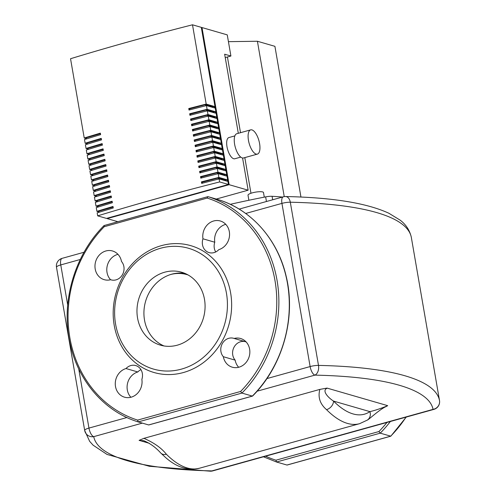 <?xml version="1.0" encoding="UTF-8"?>
<svg xmlns="http://www.w3.org/2000/svg" width="496" height="496" viewBox="0 0 496 496"><rect width="100%" height="100%" fill="white"/><g stroke="black" fill="none" stroke-linecap="round" stroke-linejoin="round"><path stroke-width="0.74" d="M170.934 274.424A37.969 33.709 106.2 0 1 187.073 274.641A37.969 33.709 106.2 0 1 188.058 274.945M282.484 197.048A263.271 58.274 170.2 0 0 272.081 196.304A7.862 1.742 170.2 0 0 265.645 196.875A263.271 58.274 170.2 0 0 230.274 204.321M319.846 389.416C317.769 397.246 319.994 403.992 326.535 409.659A119.493 48.217 74.5 0 0 359.594 423.683L199.411 468.243A119.493 48.217 -105.5 0 1 166.352 454.224A7.862 5.847 135.1 0 1 160.853 453.121A7.862 5.847 135.1 0 1 160.847 453.115A7.862 5.847 135.1 0 1 160.791 453.059M149.315 443.306L139.109 440.349L143.939 438.34L319.839 389.41L327.013 388.083L387.686 405.666L386.186 406.528C379.905 409.076 368.689 419.752 367.369 420.075A7.862 7.13 -123.9 0 0 369.917 411.63A111.631 45.049 -105.5 0 1 333.535 401.084A7.862 5.847 135.1 0 1 326.535 409.659M139.252 440.504L143.728 440.684C150.09 443.306 155.794 447.448 160.847 453.115L165.788 457.69C176.688 467.282 187.897 470.797 199.411 468.243M166.352 454.224C161.522 448.074 154.058 442.785 143.939 438.346M387.587 405.753C380.668 408.561 374.778 410.514 369.917 411.63L333.535 401.084C328.389 397.866 321.414 390.594 327.143 388.238M84.68 430.429L56.494 267.257A7.862 1.742 -9.8 0 1 60.766 264.914A7.862 3.174 -105.5 0 1 62.136 258.342A7.862 7.862 0 0 0 56.494 267.257A7.862 1.742 -9.8 0 0 56.501 267.263L84.68 430.423A7.862 7.663 -11 0 0 84.711 430.59L84.711 430.59A7.862 7.663 -11 0 0 93.732 436.647A7.862 3.174 -105.5 0 1 88.951 428.085A7.862 1.742 170.2 0 0 84.68 430.429A7.862 1.742 170.2 0 0 84.686 430.441A7.862 7.862 0 0 0 84.711 430.59L89.646 441.328L93.099 445.172L107.037 454.441L149.37 466.277L210.416 471.2A7.862 7.862 0 0 0 212.691 470.915A7.862 3.174 -105.5 0 1 211.891 470.896A7.862 5.065 91.2 0 1 210.416 471.2M257.102 391.201L314.904 375.125A7.862 5.065 -88.8 0 0 318.494 365.397A7.862 1.742 170.2 0 0 310.124 366.563A7.862 3.174 74.5 0 0 314.904 375.125A326.244 72.211 -9.8 0 1 433.058 409.367A7.862 3.174 74.5 0 0 433.864 409.392A7.862 7.862 0 0 0 439.499 400.477A7.862 1.742 170.2 0 0 439.499 400.47A7.862 7.663 169 0 1 433.058 409.367L211.891 470.896A326.244 72.211 -9.8 0 1 93.732 436.647L142.352 423.119M290.309 202.219A7.862 5.065 -88.8 0 0 285.584 196.534A7.862 7.862 0 0 0 283.303 196.819A7.862 3.174 74.5 0 0 281.939 203.385A7.862 1.742 -9.8 0 1 290.309 202.219A334.106 73.954 -9.8 0 1 411.314 237.293A7.862 1.742 -9.8 0 1 411.314 237.305A7.862 1.742 -9.8 0 1 411.32 237.311L439.499 400.47A334.106 73.954 170.2 0 0 318.494 365.397L290.309 202.219M411.289 237.144L411.289 237.144A7.862 7.663 169 0 1 411.314 237.293A7.862 7.862 0 0 0 411.289 237.144C409.64 230.181 405.914 224.508 400.117 220.131L388.907 213.268C366.904 203.081 332.463 197.501 285.584 196.534M386.979 422.431A116.349 103.292 106.2 0 1 378.913 431.551L380.24 433.163L390.817 436.189L406.267 417.068M378.913 431.551L275.943 460.195L276.526 462.012L380.24 433.163A117.918 104.687 -73.8 0 0 390.371 421.488M406.032 417.13A117.918 104.687 106.2 0 1 390.668 436.182L286.955 465.031L276.526 462.012L263.469 456.791M286.955 465.031L287.296 464.938M161.454 245.632A66.036 58.627 -73.8 0 0 114.204 325.283A66.036 58.627 -73.8 0 0 183.371 372.546A66.036 58.627 -73.8 0 0 230.621 292.894A66.036 58.627 -73.8 0 0 161.454 245.632M160.586 248.248A62.893 55.831 -73.8 0 0 115.587 324.105A62.893 55.831 -73.8 0 0 181.462 369.117A62.893 55.831 -73.8 0 0 226.461 293.266A62.893 55.831 -73.8 0 0 160.586 248.248M163.99 345.948A37.969 33.709 106.2 0 1 144.503 320.013A37.969 33.709 106.2 0 1 185.008 273.432M204.495 299.373A37.969 33.709 -73.8 0 0 181.592 272.217A37.969 33.709 -73.8 0 0 137.553 317.998A37.969 33.709 -73.8 0 0 160.45 345.154A37.969 33.709 -73.8 0 0 204.495 299.373M218.432 199.683C251.429 209.771 277.692 239.456 286.111 276.061C296.385 317.415 282.832 365.918 252.582 396.056L252.352 396.093A117.918 104.687 -73.8 0 0 287.475 283.396A117.918 104.687 -73.8 0 0 218.426 199.677L207.998 196.658A117.918 104.687 106.2 0 1 277.053 280.376A117.918 104.687 106.2 0 1 241.93 393.074L240.597 391.462A116.349 103.292 -73.8 0 0 207.198 198.071L207.83 196.658L104.061 225.55C73.811 255.682 60.258 304.191 70.525 345.538C78.951 382.143 105.214 411.829 138.204 421.922L148.639 424.942L252.352 396.093L241.93 393.074L138.217 421.922L137.628 420.106L240.597 391.462M148.98 424.849L148.639 424.942M238.688 367.276A14.936 13.262 106.2 0 1 235.147 360.139A11.005 9.771 106.2 0 1 234.038 347.2A11.005 9.771 106.2 0 1 245.049 341.608M234.162 338.452A11.005 9.771 -73.8 0 0 233.703 338.303A11.005 9.771 -73.8 0 0 222.351 343.536A11.005 9.771 -73.8 0 0 223.33 356.711A14.936 13.262 -73.8 0 0 232.302 367.201A14.936 13.262 -73.8 0 0 249.197 356.543A14.936 13.262 -73.8 0 0 240.622 338.508A14.936 13.262 -73.8 0 0 234.162 338.452L245.979 341.874A14.936 13.262 106.2 0 1 246.053 341.856M130.888 397.265A14.936 13.262 106.2 0 1 127.677 382.813A14.936 13.262 106.2 0 1 137.82 371.963A11.005 9.771 106.2 0 1 140.926 369.638M110.589 279.744A14.936 13.262 106.2 0 1 107.446 265.056A14.936 13.262 106.2 0 1 117.955 254.324M215.71 251.968A11.005 9.771 106.2 0 1 214.78 242.228A14.936 13.262 106.2 0 1 225.754 224.341M207.198 198.071L104.228 226.715L104.141 225.5M218.823 249.637A14.936 13.262 -73.8 0 0 229.536 235.247A14.936 13.262 -73.8 0 0 220.323 220.987A14.936 13.262 -73.8 0 0 202.963 238.799A11.005 9.771 -73.8 0 0 209.12 252.613A11.005 9.771 -73.8 0 0 218.823 249.637M110.664 279.725A11.005 9.771 -73.8 0 0 111.123 279.874A11.005 9.771 -73.8 0 0 122.475 274.635A11.005 9.771 -73.8 0 0 121.495 261.466A14.936 13.262 -73.8 0 0 112.524 250.976A14.936 13.262 -73.8 0 0 95.629 261.634A14.936 13.262 -73.8 0 0 104.203 279.67A14.936 13.262 -73.8 0 0 110.664 279.725L111.588 279.992M141.862 379.378A11.005 9.771 -73.8 0 0 135.706 365.564A11.005 9.771 -73.8 0 0 126.003 368.54A14.936 13.262 -73.8 0 0 115.289 382.924A14.936 13.262 -73.8 0 0 124.502 397.184A14.936 13.262 -73.8 0 0 141.862 379.378M223.33 356.711L235.147 360.139M126.003 368.54L137.82 371.963M214.78 242.228L202.963 238.799M264.294 197.141L263.494 192.535A7.862 1.742 170.2 0 0 262.682 191.946A7.862 1.742 170.2 0 0 253.822 192.479A7.862 1.742 170.2 0 0 248.006 195.207L248.874 200.26M227.435 56.99L240.51 132.692M244.813 157.604L250.97 193.266M228.427 41.664L257.412 41.255L284.245 196.621M257.412 41.255L274.914 46.326L300.948 197.055M240.752 157.102L234.806 158.757A11.005 4.439 -105.5 0 1 233.678 158.732A11.005 4.439 -105.5 0 1 227.249 148.044A11.005 4.439 -105.5 0 1 228.904 137.553L234.85 135.898M256.116 154.076A12.58 5.078 -105.5 0 1 248.763 141.862A12.58 5.078 -105.5 0 1 250.66 129.871A12.58 5.078 -105.5 0 1 251.943 129.896A12.58 5.078 -105.5 0 1 259.29 142.11A12.58 5.078 -105.5 0 1 257.399 154.107A12.58 5.078 -105.5 0 1 256.116 154.076M257.399 154.107L243.542 157.957A12.58 5.078 -105.5 0 1 242.259 157.926A12.58 5.078 -105.5 0 1 234.906 145.712A12.58 5.078 -105.5 0 1 236.797 133.722L250.66 129.871M86.471 138.905L86.279 137.807L100.44 133.678M86.422 138.632L84.233 138A762.544 168.789 -9.8 0 1 100.347 133.139L100.607 134.652A762.544 168.789 170.2 0 0 84.494 139.506L85.138 143.232A762.544 168.789 -9.8 0 1 101.252 138.378L101.513 139.884A762.544 168.789 170.2 0 0 85.399 144.745L86.044 148.471A762.544 168.789 -9.8 0 1 102.157 143.617L102.418 145.123A762.544 168.789 170.2 0 0 86.304 149.984L86.943 153.71A762.544 168.789 -9.8 0 1 103.063 148.85L103.323 150.362A762.544 168.789 170.2 0 0 87.209 155.223L87.848 158.949A762.544 168.789 -9.8 0 1 103.968 154.089L104.228 155.601A762.544 168.789 170.2 0 0 88.108 160.462L88.753 164.188A762.544 168.789 -9.8 0 1 104.873 159.328L105.133 160.84A762.544 168.789 170.2 0 0 89.013 165.695L89.658 169.421A762.544 168.789 -9.8 0 1 105.778 164.567L106.039 166.073A762.544 168.789 170.2 0 0 89.919 170.934L90.563 174.66A762.544 168.789 -9.8 0 1 106.683 169.806L106.944 171.312A762.544 168.789 170.2 0 0 90.824 176.173L91.469 179.899A762.544 168.789 -9.8 0 1 107.589 175.038L107.849 176.551A762.544 168.789 170.2 0 0 91.729 181.412L92.374 185.138A762.544 168.789 -9.8 0 1 108.494 180.277L108.754 181.79A762.544 168.789 170.2 0 0 92.634 186.651L93.279 190.377A762.544 168.789 -9.8 0 1 109.399 185.516L109.659 187.029A762.544 168.789 170.2 0 0 93.539 191.884L94.184 195.61A762.544 168.789 -9.8 0 1 110.304 190.755L110.565 192.262A762.544 168.789 170.2 0 0 94.445 197.123L95.089 200.849A762.544 168.789 -9.8 0 1 111.203 195.994L111.47 197.501A762.544 168.789 170.2 0 0 95.35 202.362L95.995 206.088A762.544 168.789 -9.8 0 1 112.108 201.227L112.369 202.74A762.544 168.789 170.2 0 0 96.255 207.601L96.9 211.327A762.544 168.789 -9.8 0 1 113.014 206.466L113.274 207.979A762.544 168.789 170.2 0 0 97.16 212.834L97.681 215.859A762.544 168.789 -9.8 0 1 219.641 181.933L228.445 184.481L201.302 27.354L192.498 24.8L206.193 104.073L214.303 106.423L212.914 106.807L205.468 104.65L205.666 105.778M87.377 144.144L87.184 143.04L101.345 138.917M88.282 149.383L88.09 148.279L102.25 144.156M89.187 154.616L88.995 153.518L103.156 149.389M90.092 159.855L89.9 158.757L104.061 154.628M90.997 165.094L90.805 163.996L104.966 159.867M91.903 170.333L91.71 169.229L105.871 165.106M92.802 175.572L92.616 174.468L106.776 170.339M93.707 180.804L93.521 179.707L107.682 175.578M94.612 186.043L94.426 184.946L108.587 180.817M95.517 191.282L95.331 190.179L109.492 186.056M96.422 196.521L96.236 195.418L110.397 191.295M97.328 201.76L97.135 200.657L111.296 196.528M98.233 206.993L98.041 205.896L112.201 201.767M99.138 212.232L98.946 211.135L113.107 207.006M99.088 211.959L96.9 211.327M87.327 143.871L85.138 143.232M88.232 149.11L86.044 148.471M89.137 154.349L86.943 153.71M90.043 159.582L87.848 158.949M90.948 164.821L88.753 164.188M91.853 170.06L89.658 169.421M92.758 175.299L90.563 174.66M93.663 180.538L91.469 179.899M94.569 185.771L92.374 185.138M95.474 191.01L93.279 190.377M96.379 196.249L94.184 195.61M97.284 201.488L95.089 200.849M98.183 206.727L95.995 206.088M219.12 178.907A762.544 168.789 170.2 0 0 201.68 183.384L201.419 181.877A762.544 168.789 -9.8 0 1 218.86 177.401L226.97 179.75L227.23 181.257L219.12 178.907L219.641 181.933M218.215 173.674A762.544 168.789 170.2 0 0 200.775 178.145L200.514 176.638A762.544 168.789 -9.8 0 1 217.955 172.162L226.064 174.511L226.325 176.024L218.215 173.674L218.86 177.401M217.31 168.435A762.544 168.789 170.2 0 0 199.869 172.912L199.609 171.399A762.544 168.789 -9.8 0 1 217.05 166.923L225.159 169.272L225.42 170.785L217.31 168.435L217.955 172.162M216.405 163.196A762.544 168.789 170.2 0 0 198.964 167.673L198.704 166.16A762.544 168.789 -9.8 0 1 216.144 161.684L224.254 164.033L224.514 165.546L216.405 163.196L217.05 166.923M215.5 157.957A762.544 168.789 170.2 0 0 198.059 162.434L197.799 160.921A762.544 168.789 -9.8 0 1 215.239 156.451L223.349 158.801L223.609 160.307L215.5 157.957L216.144 161.684M214.594 152.718A762.544 168.789 170.2 0 0 197.16 157.195L196.893 155.688A762.544 168.789 -9.8 0 1 214.334 151.212L222.444 153.562L222.704 155.068L214.594 152.718L215.239 156.451M213.689 147.486A762.544 168.789 170.2 0 0 196.255 151.962L195.994 150.449A762.544 168.789 -9.8 0 1 213.429 145.973L221.538 148.323L221.799 149.835L213.689 147.486L214.334 151.212M212.784 142.247A762.544 168.789 170.2 0 0 195.35 146.723L195.089 145.21A762.544 168.789 -9.8 0 1 212.524 140.734L220.633 143.084L220.894 144.596L212.784 142.247L213.429 145.973M211.879 137.008A762.544 168.789 170.2 0 0 194.444 141.484L194.184 139.971A762.544 168.789 -9.8 0 1 211.618 135.495L219.728 137.845L219.988 139.357L211.879 137.008L212.524 140.734M210.98 131.769A762.544 168.789 170.2 0 0 193.539 136.245L193.279 134.732A762.544 168.789 -9.8 0 1 210.713 130.262L218.823 132.612L219.083 134.118L210.98 131.769L211.618 135.495M210.075 126.53A762.544 168.789 170.2 0 0 192.634 131.006L192.374 129.499A762.544 168.789 -9.8 0 1 209.814 125.023L217.918 127.373L218.184 128.886L210.075 126.53L210.713 130.262M209.169 121.297A762.544 168.789 170.2 0 0 191.729 125.773L191.468 124.26A762.544 168.789 -9.8 0 1 208.909 119.784L217.012 122.134L217.279 123.647L209.169 121.297L209.814 125.023M208.264 116.058A762.544 168.789 170.2 0 0 190.824 120.534L190.563 119.021A762.544 168.789 -9.8 0 1 208.004 114.545L216.113 116.895L216.374 118.408L208.264 116.058L208.909 119.784M207.359 110.819A762.544 168.789 170.2 0 0 189.918 115.295L189.658 113.782A762.544 168.789 -9.8 0 1 207.099 109.306L215.208 111.656L215.469 113.169L207.359 110.819L208.004 114.545M214.303 106.423L214.563 107.93L206.454 105.58L207.099 109.306M206.454 105.58A762.544 168.789 170.2 0 0 189.013 110.056L188.753 108.55A762.544 168.789 -9.8 0 1 206.193 104.073M84.233 138L70.537 58.726A762.544 168.789 -9.8 0 1 192.498 24.8M205.468 104.65L189.639 108.853L189.807 109.852M188.753 108.55L189.639 108.853M215.208 111.656L213.819 112.046L206.373 109.889L206.572 111.017M206.373 109.889L190.545 114.092L190.712 115.091M189.658 113.782L190.545 114.092M216.113 116.895L214.725 117.279L207.278 115.122L207.477 116.256M207.278 115.122L191.45 119.325L191.617 120.323M190.563 119.021L191.45 119.325M217.012 122.134L215.63 122.518L208.184 120.361L208.382 121.495M208.184 120.361L192.349 124.564L192.522 125.562M191.468 124.26L192.349 124.564M217.918 127.373L216.535 127.757L209.089 125.6L209.287 126.734M209.089 125.6L193.254 129.803L193.428 130.801M192.374 129.499L193.254 129.803M218.823 132.612L217.44 132.996L209.994 130.839L210.192 131.967M209.994 130.839L194.159 135.042L194.333 136.04M193.279 134.732L194.159 135.042M219.728 137.845L218.345 138.235L210.899 136.078L211.098 137.206M210.899 136.078L195.064 140.281L195.238 141.279M194.184 139.971L195.064 140.281M220.633 143.084L219.251 143.468L211.804 141.31L211.997 142.445M211.804 141.31L195.97 145.514L196.143 146.512M195.089 145.21L195.97 145.514M221.538 148.323L220.156 148.707L212.71 146.549L212.902 147.684M212.71 146.549L196.875 150.753L197.048 151.751M195.994 150.449L196.875 150.753M222.444 153.562L221.055 153.946L213.615 151.788L213.807 152.923M213.615 151.788L197.78 155.992L197.954 156.99M196.893 155.688L197.78 155.992M223.349 158.801L221.96 159.185L214.52 157.027L214.712 158.156M214.52 157.027L198.685 161.231L198.859 162.229M197.799 160.921L198.685 161.231M224.254 164.033L222.865 164.424L215.425 162.266L215.617 163.395M215.425 162.266L199.59 166.47L199.764 167.468M198.704 166.16L199.59 166.47M225.159 169.272L223.77 169.657L216.324 167.499L216.523 168.634M216.324 167.499L200.496 171.703L200.669 172.701M199.609 171.399L200.496 171.703M226.064 174.511L224.676 174.896L217.229 172.738L217.428 173.873M217.229 172.738L201.401 176.942L201.568 177.94M200.514 176.638L201.401 176.942M213.032 107.489L212.914 106.807M213.937 112.728L213.819 112.046M214.842 117.961L214.725 117.279M215.748 123.2L215.63 122.518M216.653 128.439L216.535 127.757M217.558 133.678L217.44 132.996M218.463 138.917L218.345 138.235M219.368 144.15L219.251 143.468M220.274 149.389L220.156 148.707M221.173 154.628L221.055 153.946M222.078 159.867L221.96 159.185M222.983 165.106L222.865 164.424M223.888 170.339L223.77 169.657M224.793 175.578L224.676 174.896M226.97 179.75L225.581 180.135L218.135 177.977L218.333 179.112M218.135 177.977L202.306 182.181L202.473 183.179M201.419 181.877L202.306 182.181M225.699 180.817L225.581 180.135M201.37 27.726L201.996 27.553L227.255 34.875L230.907 56.023L225.234 57.604M201.996 27.553L229.14 184.686L107.179 218.612L107.111 218.234M117.819 221.693L107.179 218.612M229.14 184.686L248.136 190.191L216.275 199.057M97.681 215.859L106.485 218.407L228.445 184.481M230.907 56.023L224.651 54.213L238.309 133.3M242.581 158.001L248.136 190.191M265.645 196.875L266.445 201.512M272.676 199.776L272.081 196.304M439.506 400.489A7.862 1.742 170.2 0 0 439.499 400.477L411.314 237.305M245.681 213.472L281.939 203.385L310.124 366.563L266.873 378.591M67.698 305.021L60.766 264.914L80.284 259.482M126.902 417.533L88.951 428.085L78.715 368.819M275.943 460.195A116.349 103.292 106.2 0 1 265.614 456.19M104.228 226.715A116.349 103.292 -73.8 0 0 137.628 420.106M367.369 420.081L359.594 423.683M433.864 409.392L212.691 470.915M283.303 196.819L239.14 209.107M84.053 252.247L62.136 258.342M390.817 436.189L287.128 465.037M148.812 424.942L252.501 396.099"/></g></svg>
